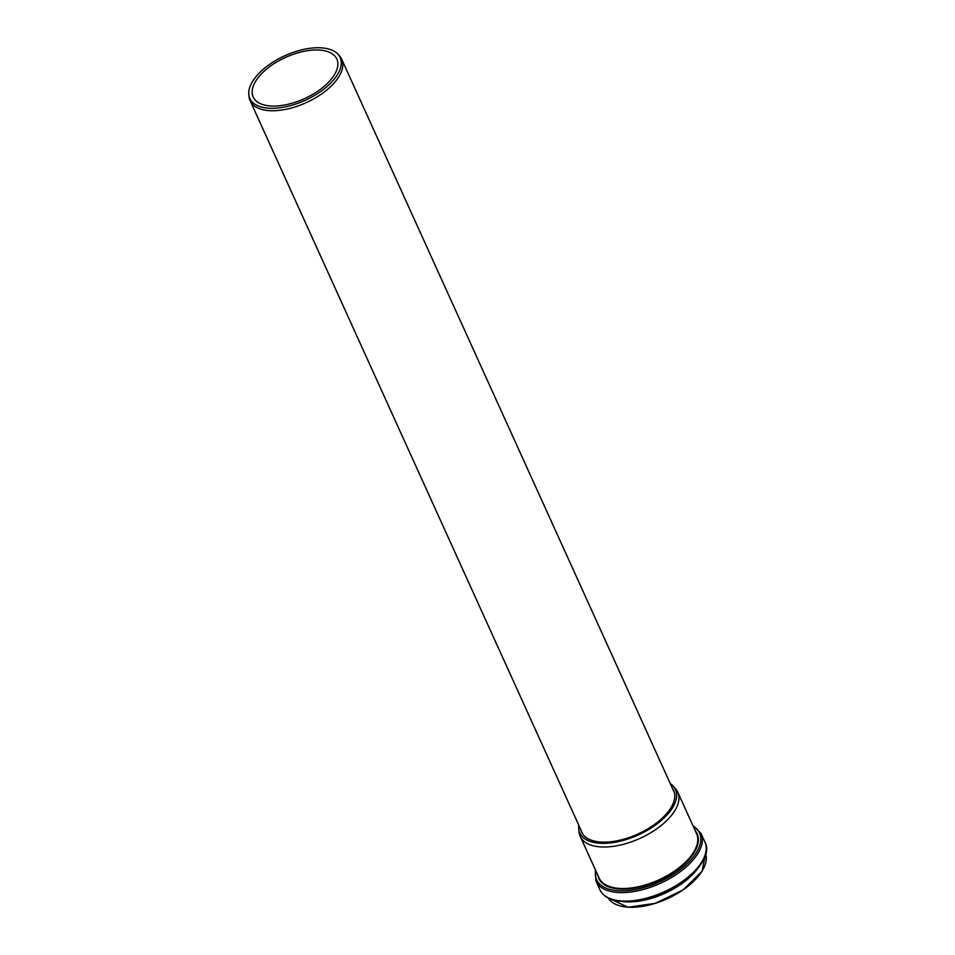 <?xml version="1.0" encoding="UTF-8"?>
<svg xmlns="http://www.w3.org/2000/svg" width="955" height="955" viewBox="0 0 955 955"><rect width="100%" height="100%" fill="white"/><g stroke="black" fill="none" stroke-linecap="round" stroke-linejoin="round"><path stroke-width="1.43" d="M672.356 788.185A50.531 24.973 155.6 0 1 673.943 791.086A50.531 24.973 155.6 0 1 666.411 813.851A50.531 24.973 155.6 0 1 619.306 840.328A50.531 24.973 155.6 0 1 581.953 832.82A50.531 24.973 155.6 0 1 580.807 829.716M670.315 783.673A52.513 25.94 155.6 0 1 673.263 786.24A52.513 25.94 155.6 0 1 667.927 813.947A52.513 25.94 155.6 0 1 614.614 842.334A52.513 25.94 155.6 0 1 578.742 829.119A52.513 25.94 155.6 0 1 578.766 825.204M673.263 786.24L675.531 788.782A53.54 26.454 155.6 0 1 677.764 792.196A53.54 26.454 155.6 0 1 670.088 817.038A53.54 26.454 155.6 0 1 619.449 845.247A53.54 26.454 155.6 0 1 580.258 836.425A53.54 26.454 155.6 0 1 579.16 832.497L578.742 829.119M333.056 80.542A49.576 24.496 155.6 0 1 282.716 107.342A49.576 24.496 155.6 0 1 248.849 94.867A49.576 24.496 155.6 0 1 284.9 55.712A49.576 24.496 155.6 0 1 338.106 54.375A49.576 24.496 155.6 0 1 333.056 80.542M248.849 94.867L249.124 97.124A50.269 24.842 -24.4 0 0 250.162 100.8A50.269 24.842 -24.4 0 0 286.954 109.097A50.269 24.842 -24.4 0 0 334.501 82.596A50.269 24.842 -24.4 0 0 341.711 59.282A50.269 24.842 -24.4 0 0 339.61 56.07L338.106 54.375M330.251 80.363A45.924 22.693 155.6 0 1 286.81 104.561A45.924 22.693 155.6 0 1 253.194 96.992A45.924 22.693 155.6 0 1 285.641 57.36A45.924 22.693 155.6 0 1 336.84 59.043A45.924 22.693 155.6 0 1 330.251 80.363M677.764 792.196L696.589 833.691A53.54 26.454 155.6 0 1 688.913 858.533A53.54 26.454 155.6 0 1 619.389 888.401A53.54 26.454 155.6 0 1 599.083 877.932L580.258 836.425M695.371 830.993A53.969 26.668 155.6 0 1 689.426 858.939A53.969 26.668 155.6 0 1 619.329 889.045A53.969 26.668 155.6 0 1 597.854 875.222M693.151 826.099A56.524 27.922 155.6 0 1 691.456 859.249A56.524 27.922 155.6 0 1 618.064 890.776A56.524 27.922 155.6 0 1 595.634 870.327M692.781 825.287L701.077 833.548A57.682 28.507 155.6 0 1 692.805 860.312A57.682 28.507 155.6 0 1 617.897 892.483A57.682 28.507 155.6 0 1 596.015 881.202L599.859 889.69A57.682 28.507 155.6 0 0 621.753 900.971A57.682 28.507 155.6 0 0 696.661 868.799A57.682 28.507 155.6 0 0 704.933 842.035C717.754 864.908 659.475 905.471 622.338 901.472C610.878 900.661 603.381 896.733 599.859 889.69M699.669 865.791A54.005 26.68 155.6 0 1 695.228 871.688A54.005 26.68 155.6 0 1 625.095 901.807A54.005 26.68 155.6 0 1 621.204 901.377M690.99 876.081A53.755 26.561 155.6 0 1 634.669 901.627M692.423 874.732A53.599 26.489 155.6 0 1 632.711 901.818M705.661 853.734A53.599 26.489 155.6 0 1 697.437 877.227A53.599 26.489 155.6 0 1 627.841 907.131A53.599 26.489 155.6 0 1 608.192 897.951L627.984 907.25L655.428 903.323L683.171 889.857L702.009 871.318L705.661 853.734M702.617 870.124A53.277 26.322 155.6 0 1 628.115 907.178A53.277 26.322 155.6 0 1 622.529 906.45M595.275 869.528L596.015 881.202M701.077 833.548L704.933 842.035M699.824 865.576L686.752 879.865L667.426 892.066L645.52 899.885L625.179 901.83L620.941 901.353M674.469 792.841L341.711 59.282M582.92 834.372L250.162 100.8"/></g></svg>
